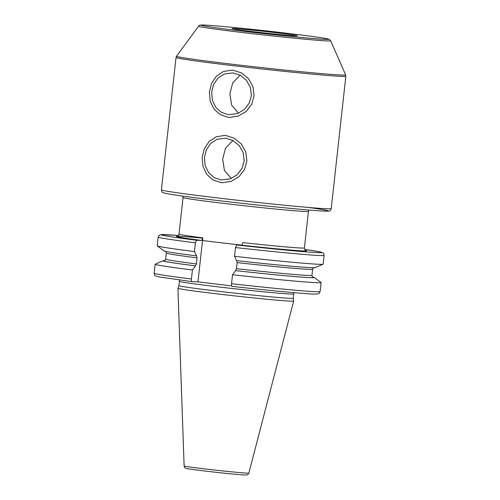 <?xml version="1.0" encoding="UTF-8"?>
<svg xmlns="http://www.w3.org/2000/svg" width="500" height="500" viewBox="0 0 500 500"><rect width="100%" height="100%" fill="white"/><g stroke="black" fill="none" stroke-linecap="round" stroke-linejoin="round"><path stroke-width="0.75" d="M217.275 293.9A58.225 1.35 6.3 0 0 293.656 301.05A58.225 1.35 6.3 0 0 293.656 301.038L293.231 298.244A57.494 1.331 6.3 0 0 293.231 298.244L293.706 293.938A57.494 1.331 6.3 0 1 218.287 286.887A57.494 1.331 -173.7 0 1 179.419 281.325L178.938 285.631A57.494 1.331 -173.7 0 1 178.944 285.625L177.913 288.256A58.225 1.35 -173.7 0 0 177.913 288.269A58.225 1.35 -173.7 0 0 217.275 293.9M293.231 298.25A57.494 1.331 6.3 0 1 217.812 291.194A57.494 1.331 -173.7 0 1 178.938 285.631M231.65 285.863L197.963 281.881L202.531 240.487M208.894 283.175L208.5 283.125M227.519 285.375L227.169 285.331M241.887 245.144A63.075 1.462 6.3 0 1 221.369 242.806A63.075 1.462 -173.7 0 1 202.494 240.481L202.787 237.869L201.612 240.444L196.575 240.244A80.85 1.875 -173.7 0 1 178.394 235.5L161.525 234.562L159.25 235.2L158.156 237.075A83.481 1.931 -173.7 0 0 195.425 242.819L196.575 240.244M234.556 256.3A83.481 1.931 6.3 0 0 323.069 264.206L315.294 267.613A76.119 1.762 6.3 0 1 236.519 260.619L234.556 256.3L235.519 247.556L236.675 244.981L241.706 245.188L242.881 242.613A63.075 1.462 6.3 0 0 304.406 247.938L308.444 211.369L309 210.031M236.7 260.625L237.138 262.613A73.587 1.706 6.3 0 0 312.631 269.231L311.962 275.306C312.238 276.675 312.562 277.3 312.944 277.175M231.525 283.731A83.481 1.931 6.3 0 0 320.112 291.569C318.087 294.194 321.062 293.788 314.113 294.075C304.2 293.812 268.419 290.45 232.087 286.375L232.106 286.375C231.6 286.219 231.406 285.338 231.525 283.731L232.519 274.731L235.6 270.619L236.469 268.681L237.138 262.613M228.381 114.675L221.287 112.306L215.738 107.287L212.375 100.237L211.644 92.294L213.556 84.581L217.925 78.125L224.194 74L232.994 72.888L240.319 75.269L246.438 80.319L250.394 87.394L251.4 95.35L249.294 103.05L244.363 109.481L237.5 113.575L228.381 114.675M221.175 179.969L214.081 177.6L208.525 172.575L205.169 165.531L204.438 157.587L206.35 149.869L210.719 143.419L216.981 139.294L225.787 138.181L233.113 140.562L239.231 145.612L243.181 152.688L244.188 160.637L242.087 168.344L237.156 174.769L230.294 178.869L221.175 179.969M232.931 140.463L225.5 148.175L222.675 159.081L224.412 170.425L231.287 178.475M240.144 75.169L232.712 82.881L229.881 93.794L231.625 105.138L238.5 113.181M275.206 32.638A32.85 0.762 6.3 0 0 232.106 28.606A32.85 0.762 6.3 0 0 254.319 31.781A32.85 0.762 6.3 0 0 297.413 35.819A32.85 0.762 6.3 0 0 275.206 32.638M192.006 281.637C191.5 281.469 191.306 280.587 191.431 278.988A83.481 1.931 -173.7 0 1 154.162 273.25C155.4 276.225 153.125 275.275 159.113 276.931L192.006 281.637L197.963 281.881M191.431 278.988L192.425 269.988L195.5 265.875L196.375 263.944L197.044 257.869L196.625 255.888M158.156 237.075L157.194 245.812A83.481 1.931 6.3 0 0 157.25 245.9A83.481 1.931 6.3 0 0 194.456 251.556L196.606 255.881M194.456 251.556L195.425 242.819M235.413 270.606A76.119 1.762 6.3 0 0 314.206 277.462A76.119 1.762 6.3 0 0 312.65 276.994M195.319 265.869A76.119 1.762 -173.7 0 1 163.006 260.769A76.119 1.762 -173.7 0 1 164.625 260.65M196.419 255.875A76.119 1.762 -173.7 0 1 164.094 250.919L157.25 245.9M323.069 264.206A83.481 1.931 6.3 0 0 323.144 264.137L324.106 255.4L323.856 253.944L322.981 252.9L318.8 251.644L304.7 249.444A80.85 1.875 6.3 0 1 312.594 252.356A80.85 1.875 6.3 0 1 236.675 244.981M232.519 274.731A83.481 1.931 6.3 0 0 321.106 282.569A83.481 1.931 6.3 0 0 321.05 282.488L314.206 277.462M163.006 260.769L155.231 264.175A83.481 1.931 6.3 0 0 155.156 264.25A83.481 1.931 6.3 0 0 192.425 269.988M228.094 117.287L220.087 114.6L213.869 108.906L210.156 100.944L209.394 92.031L211.537 83.394L216.425 76.144L223.419 71.525L231.656 70.15L233.281 70.275L241.581 72.975L248.519 78.706L252.987 86.7L254.1 95.631L251.706 104.256L246.106 111.475L238.356 116.056L229.725 117.419L228.094 117.287M220.888 182.575L212.881 179.887L206.663 174.194L202.95 166.231L202.188 157.325L204.331 148.688L209.213 141.438L216.213 136.812L224.45 135.438L226.075 135.569L234.369 138.269L241.312 143.994L245.781 151.994L246.894 160.919L244.5 169.55L238.9 176.762L231.144 181.35L222.519 182.706L220.888 182.575M248.85 473.075A32.562 0.756 6.3 0 1 206.131 469.075A32.562 0.756 -173.7 0 1 184.119 465.931C184.819 467.738 185.375 468.5 185.781 468.225C186.394 468.531 188.962 469.094 206.663 471.231C221.062 472.9 236.287 474.544 245.087 475C247.806 474.65 246.95 475.744 248.85 473.075L293.656 301.05M202.787 237.869A63.075 1.462 6.3 0 1 179.013 234.094L183.05 197.531A63.075 1.462 6.3 0 0 225.694 203.631A63.075 1.462 6.3 0 0 308.444 211.369M202.75 238.125A65.706 1.525 6.3 0 0 201.612 240.444M241.706 245.188A65.706 1.525 6.3 0 0 305.681 250.444M307.894 207.394A82.788 1.919 -173.7 0 1 314.494 210.463A82.788 1.919 -173.7 0 1 219.719 200.763M219.169 198.119A85.419 1.981 -173.7 0 1 161.419 189.856L176.031 57.488A85.419 1.981 -173.7 0 0 233.781 65.75A85.419 1.981 -173.7 0 0 345.838 76.237L331.225 208.6A85.419 1.981 -173.7 0 1 219.169 198.119M244.363 31.375A64.175 1.487 -173.7 0 1 204.325 25.062A64.175 1.487 -173.7 0 1 285.163 33.044A64.175 1.487 -173.7 0 1 325.2 39.356A64.175 1.487 -173.7 0 1 244.363 31.375M198.575 26.206C200.419 24.819 198.988 25.256 202.344 25C209.144 24.913 250.656 28.938 285.181 33.044C305.65 35.481 319.3 37.319 326.131 38.569L329.338 39.419L330.662 40.788A66.45 1.538 -173.7 0 1 243.494 32.656A66.45 1.538 -173.7 0 1 198.575 26.206L176.537 56.194L176.031 57.488M330.662 40.788L345.625 74.862A85.062 1.969 -173.7 0 1 234.037 64.45A85.062 1.969 -173.7 0 1 176.537 56.194M235.6 270.619A75.562 1.75 6.3 0 0 312.806 277.106M195.5 265.875A75.562 1.75 -173.7 0 1 164.45 260.725M236.469 268.681A73.587 1.706 6.3 0 0 311.962 275.306M235.519 247.556A83.481 1.931 6.3 0 0 324.106 255.4M197.044 257.869A73.587 1.706 -173.7 0 1 166.337 253.081C166.025 251.681 165.694 251.056 165.356 251.206M196.375 263.944A73.587 1.706 -173.7 0 1 165.669 259.15L166.337 253.081M184.119 465.931L177.913 288.269M179.206 279.975L179.419 281.325M304.406 247.938C304.713 249.7 305.188 250.556 305.844 250.519M179.013 234.094C178.331 235.744 177.675 236.481 177.044 236.3M183.05 197.531L182.794 196.1M331.225 208.6C330.7 210.512 329.588 211.35 327.881 211.112C320.275 211.562 265.644 206.2 219.694 200.763C192.819 197.569 175.1 195.169 166.55 193.575L162.875 192.562C162.225 192.6 161.737 191.7 161.419 189.856M345.625 74.862L345.838 76.237M314 267.619C313.7 267.394 313.244 267.931 312.631 269.231M320.112 291.569L321.106 282.569M154.162 273.25L155.156 264.25M164.306 260.763L164.3 260.769C164.594 260.994 165.05 260.456 165.669 259.15M294.206 292.669L293.706 293.938"/></g></svg>
